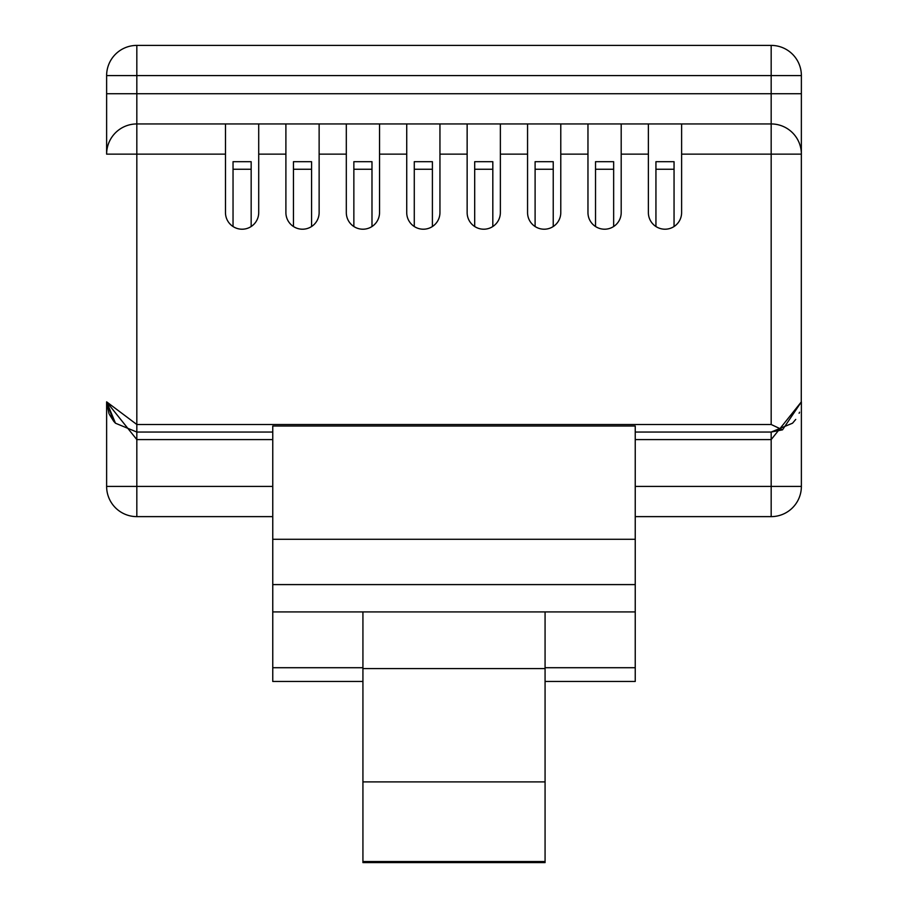 <?xml version="1.0" encoding="UTF-8"?>
<svg xmlns="http://www.w3.org/2000/svg" width="908" height="908" viewBox="0 0 908 908"><rect width="100%" height="100%" fill="white"/><g stroke="black" fill="none" stroke-linecap="round" stroke-linejoin="round"><path stroke-width="1.36" d="M801.276 404.321L801.378 75.602A30.202 30.202 0 0 0 771.176 45.4L771.176 75.602L136.824 75.602L136.824 93.728L771.176 93.728L771.176 75.602L801.378 75.602M106.622 93.728L136.824 93.728L136.824 123.942L225.479 123.942L225.479 154.144L136.824 154.144L136.824 123.942A30.202 30.202 0 0 0 106.622 154.144L106.622 75.602A30.202 30.202 0 0 1 136.824 45.4L771.176 45.4M545.072 781.901L545.072 668.583L362.928 668.583L362.928 862.6L362.928 861.544L545.072 861.544L545.072 781.901L362.928 781.901M545.072 668.583L545.072 611.924L362.928 611.924L362.928 668.583M225.479 123.942L771.176 123.942L771.176 154.144L681.613 154.144L681.613 123.942M648.38 123.942L648.38 212.597A16.616 16.616 0 0 0 664.996 229.213A16.616 16.616 0 0 0 681.613 212.597L681.613 154.144M655.939 226.523A16.616 16.616 0 0 0 674.054 226.523L674.054 169.251L655.939 169.251L655.939 226.523M587.964 123.942L587.964 212.597A16.616 16.616 0 0 0 604.58 229.213A16.616 16.616 0 0 0 621.197 212.597L621.197 123.942M595.523 226.523A16.616 16.616 0 0 0 613.649 226.523L613.649 169.251L595.523 169.251L595.523 226.523M527.559 123.942L527.559 212.597A16.616 16.616 0 0 0 544.164 229.213A16.616 16.616 0 0 0 560.781 212.597L560.781 123.942M535.107 226.523A16.616 16.616 0 0 0 553.233 226.523L553.233 169.251L535.107 169.251L535.107 226.523M467.143 123.942L467.143 212.597A16.616 16.616 0 0 0 483.748 229.213A16.616 16.616 0 0 0 500.365 212.597L500.365 123.942M474.691 226.523A16.616 16.616 0 0 0 492.817 226.523L492.817 169.251L474.691 169.251L474.691 226.523M406.727 123.942L406.727 212.597A16.616 16.616 0 0 0 423.344 229.213A16.616 16.616 0 0 0 439.949 212.597L439.949 123.942M414.275 226.523A16.616 16.616 0 0 0 432.401 226.523L432.401 169.251L414.275 169.251L414.275 226.523M346.311 123.942L346.311 212.597A16.616 16.616 0 0 0 362.928 229.213A16.616 16.616 0 0 0 379.544 212.597L379.544 123.942M353.859 226.523A16.616 16.616 0 0 0 371.985 226.523L371.985 169.251L353.859 169.251L353.859 226.523M285.895 123.942L285.895 212.597A16.616 16.616 0 0 0 302.512 229.213A16.616 16.616 0 0 0 319.128 212.597L319.128 123.942M293.454 226.523A16.616 16.616 0 0 0 311.569 226.523L311.569 169.251L293.454 169.251L293.454 226.523M225.479 154.144L225.479 212.597A16.616 16.616 0 0 0 242.096 229.213A16.616 16.616 0 0 0 258.712 212.597L258.712 123.942M233.038 226.523A16.616 16.616 0 0 0 251.164 226.523L251.164 169.251L233.038 169.251L233.038 226.523M545.072 681.465L635.237 681.465L635.237 584.593L272.763 584.593L272.763 426.011L635.237 426.011L635.237 584.593M362.928 611.924L272.763 611.924L272.763 681.465L362.928 681.465M272.763 611.924L272.763 584.593M272.763 516.629L136.824 516.629A30.202 30.202 0 0 1 106.622 486.427L106.622 401.847L136.824 424.501L771.176 424.501L782.514 429.836L801.378 401.847L801.378 486.427A30.202 30.202 0 0 1 771.176 516.629L635.237 516.629M782.514 429.836L771.176 432.049L635.237 432.049M272.763 432.049L136.824 432.049L115.464 423.207L136.824 432.049L136.824 154.144L106.622 154.144A30.202 30.202 0 0 1 136.824 123.942M771.176 123.942A30.202 30.202 0 0 1 801.378 154.144A30.202 30.202 0 0 0 771.176 123.942L771.176 93.728L801.378 93.728M108.915 413.401L106.622 401.847L115.464 423.207L113.704 421.278L106.622 401.847L136.824 439.597L136.824 486.427L272.763 486.427M801.378 401.847L771.176 439.597L771.176 432.049L792.536 423.207L795.737 419.417M799.119 413.299L799.539 412.221M635.237 611.924L545.072 611.924M545.072 861.544L545.072 862.6L545.072 861.544M233.038 169.251L233.038 161.692L251.164 161.692L251.164 169.251M293.454 169.251L293.454 161.692L311.569 161.692L311.569 169.251M353.859 169.251L353.859 161.692L371.985 161.692L371.985 169.251M414.275 169.251L414.275 161.692L432.401 161.692L432.401 169.251M474.691 169.251L474.691 161.692L492.817 161.692L492.817 169.251M535.107 169.251L535.107 161.692L553.233 161.692L553.233 169.251M595.523 169.251L595.523 161.692L613.649 161.692L613.649 169.251M655.939 169.251L655.939 161.692L674.054 161.692L674.054 169.251M362.928 667.72L272.763 667.72M545.072 667.72L635.237 667.72M771.176 424.501L771.176 154.144L801.378 154.144M648.38 154.144L621.197 154.144M587.964 154.144L560.781 154.144M527.559 154.144L500.365 154.144M467.143 154.144L439.949 154.144M406.727 154.144L379.544 154.144M346.311 154.144L319.128 154.144M285.895 154.144L258.712 154.144M635.237 486.427L771.176 486.427L771.176 439.597L635.237 439.597M272.763 439.597L136.824 439.597L136.824 432.049M272.763 539.284L635.237 539.284M106.622 75.602L136.824 75.602L136.824 45.4M106.622 486.427L136.824 486.427L136.824 516.629A30.202 30.202 0 0 1 106.622 486.427M771.176 486.427L801.378 486.427A30.202 30.202 0 0 1 771.176 516.629L771.176 486.427M113.704 421.278L109.312 414.309M545.072 862.6L362.928 862.6"/></g></svg>
